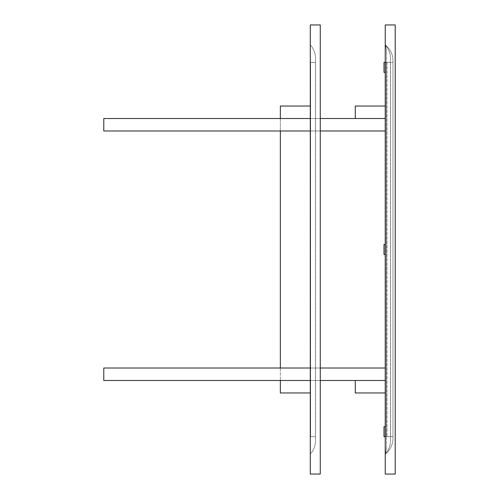 <?xml version="1.0" encoding="UTF-8"?>
<svg xmlns="http://www.w3.org/2000/svg" width="499" height="499" viewBox="0 0 499 499"><rect width="100%" height="100%" fill="white"/><g stroke="black" fill="none" stroke-linecap="round" stroke-linejoin="round"><path stroke-width="0.37" stroke-dasharray="2.5 1.87" d="M355.294 118.513L385.234 118.513L385.234 130.988L385.234 118.513L385.234 130.988L103.786 130.988L385.234 130.988L385.234 118.513L103.786 118.513L385.234 118.513L355.294 118.513L355.294 106.038L385.234 106.038L385.234 118.513L385.234 106.038M280.351 368.012L280.351 380.488L310.291 380.488L310.291 106.038L280.351 106.038L280.351 118.513L310.291 118.513L280.351 118.513L280.351 130.988M320.271 380.488L280.351 380.488L310.291 380.488L280.351 380.488L280.351 118.513L310.291 118.513L310.291 106.038M385.234 130.988L103.786 130.988L103.786 118.513L103.786 130.988L103.786 118.513L385.234 118.513M355.294 380.488L385.234 380.488L385.234 392.963L355.294 392.963L355.294 380.488L385.234 380.488L385.234 392.963M280.351 380.488L280.351 392.963L310.291 392.963L310.291 380.488L310.291 392.963M395.214 474.05L395.214 24.95L385.234 24.95L395.214 24.95L395.214 474.05L395.214 24.95L395.214 474.05L385.234 474.05L385.234 24.95L385.234 474.05L385.234 24.95L395.214 24.95L385.234 24.95L395.214 24.95L385.234 24.95L385.234 474.05L395.214 474.05L395.214 24.95L385.234 24.95L395.214 24.95L395.214 474.05L395.214 24.95L395.214 474.05L385.234 474.05L385.234 24.95L395.214 24.95L395.214 474.05L385.234 474.05L395.214 474.05L385.234 474.05L395.214 474.05L385.234 474.05L385.234 24.95L385.234 474.05L385.234 24.95L385.234 474.05L395.214 474.05M385.234 44.91L385.234 454.09L385.234 44.91A19.96 19.96 0 0 1 386.482 51.859A19.96 19.96 0 0 0 385.234 44.91A19.96 19.96 0 0 1 386.482 51.859A19.96 19.96 0 0 0 385.234 44.91A19.96 19.96 0 0 1 392.969 60.691L392.969 438.309A19.96 19.96 0 0 1 385.234 454.09A19.96 19.96 0 0 0 386.482 447.141L386.482 51.859L386.482 447.141A19.96 19.96 0 0 1 385.234 454.09A19.96 19.96 0 0 0 386.482 447.141A19.96 19.96 0 0 1 385.234 454.09A19.96 19.96 0 0 0 392.969 438.309L392.969 60.691A19.96 19.96 0 0 0 385.234 44.91L385.234 454.09L385.234 44.91A19.96 19.96 0 0 1 390.474 58.389A19.96 19.96 0 0 0 385.234 44.91L385.234 454.09A19.96 19.96 0 0 0 390.474 440.611A19.96 19.96 0 0 1 385.234 454.09L385.234 44.91A19.96 19.96 0 0 1 390.474 58.389L390.474 440.611L390.474 58.389A19.96 19.96 0 0 0 385.234 44.91M385.484 62.375L385.484 436.625L385.484 62.375L385.484 436.625L390.424 436.625L385.484 436.625L385.484 62.375L385.484 436.625L385.484 62.375L386.482 62.375L386.482 436.625L386.981 436.625L386.482 436.625L386.482 62.375L386.482 436.625L386.482 62.375L392.969 62.375L392.969 436.625L386.981 436.625L392.969 436.625L392.969 62.375L385.484 62.375M390.474 436.625L390.474 62.375L390.474 436.625L390.474 62.375L385.534 62.375L390.474 62.375L390.474 436.625M385.234 72.355L385.234 62.375L385.234 72.355L383.987 72.355L383.987 62.375L385.234 62.375M320.271 24.95L320.271 474.05L310.291 474.05L320.271 474.05L320.271 24.95L320.271 474.05L320.271 24.95L310.291 24.95L310.291 474.05L310.291 24.95L310.291 474.05L310.291 24.95L320.271 24.95L310.291 24.95L320.271 24.95L320.271 474.05L310.291 474.05L320.271 474.05L320.271 24.95L310.291 24.95L310.291 474.05L320.271 474.05L320.271 24.95L310.291 24.95L320.271 24.95M310.291 454.09L310.291 44.91L310.291 454.09A19.96 19.96 0 0 0 315.53 440.611A19.96 19.96 0 0 1 310.291 454.09L310.291 44.91A19.96 19.96 0 0 1 315.53 58.389A19.96 19.96 0 0 0 310.291 44.91L310.291 454.09A19.96 19.96 0 0 0 315.53 440.611L315.53 58.389L315.53 440.611A19.96 19.96 0 0 1 310.291 454.09L310.291 44.91A19.96 19.96 0 0 1 315.53 58.389A19.96 19.96 0 0 0 310.291 44.91L310.291 454.09A19.96 19.96 0 0 0 315.53 440.611L315.53 58.389L315.53 440.611A19.96 19.96 0 0 1 310.291 454.09L310.291 44.91A19.96 19.96 0 0 1 315.53 58.389A19.96 19.96 0 0 0 310.291 44.91L310.291 454.09A19.96 19.96 0 0 0 315.53 440.611L315.53 58.389L315.53 440.611A19.96 19.96 0 0 1 310.291 454.09M310.54 62.375L310.54 436.625L310.54 62.375L310.54 436.625L315.48 436.625L310.54 436.625L310.54 62.375L315.53 62.375L310.54 62.375L315.48 62.375L310.54 62.375L310.54 436.625L310.54 62.375L310.54 436.625L315.53 436.625L315.53 62.375L315.53 436.625L310.54 436.625L315.48 436.625L310.54 436.625L310.54 62.375L315.53 62.375L315.53 436.625L315.53 62.375L310.54 62.375M385.234 454.09A19.96 19.96 0 0 0 390.474 440.611A19.96 19.96 0 0 1 385.234 454.09M390.474 440.611L390.474 58.389L390.474 440.611M385.534 436.625L390.424 436.625L385.534 436.625L385.534 62.375L385.534 436.625M315.53 436.625L315.53 62.375L315.53 436.625L315.53 62.375L310.59 62.375L315.53 62.375L315.53 436.625M310.291 474.05L310.291 24.95L310.291 474.05L320.271 474.05L310.291 474.05M315.53 440.611L315.53 58.389A19.96 19.96 0 0 0 310.291 44.91A19.96 19.96 0 0 1 315.53 58.389L315.53 440.611M310.59 436.625L315.48 436.625L310.59 436.625L310.59 62.375L310.59 436.625M385.234 254.49L385.234 244.51L385.234 254.49L383.987 254.49L383.987 244.51L385.234 244.51M385.234 436.625L385.234 426.645L385.234 436.625L383.987 436.625L383.987 426.645L385.234 426.645M310.291 118.513L310.291 380.488M385.234 368.012L103.786 368.012L103.786 380.488L385.234 380.488L103.786 380.488L103.786 368.012L385.234 368.012L103.786 368.012L103.786 380.488L385.234 380.488L385.234 368.012L385.234 380.488M320.271 368.012L310.291 368.012M320.271 130.988L310.291 130.988M320.271 118.513L280.351 118.513M390.424 62.375L390.424 436.625L390.424 62.375M386.981 62.375L386.981 436.625L386.981 62.375M315.48 62.375L315.48 436.625L315.48 62.375"/><path stroke-width="0.75" d="M385.234 106.038L355.294 106.038L355.294 118.513L385.234 118.513M310.291 118.513L280.351 118.513L280.351 106.038L310.291 106.038M385.234 380.488L355.294 380.488L355.294 392.963L385.234 392.963M310.291 392.963L280.351 392.963L280.351 380.488L103.786 380.488L103.786 368.012L310.291 368.012M310.291 380.488L280.351 380.488M395.214 24.95L395.214 474.05L385.234 474.05L385.234 24.95L395.214 24.95M385.234 72.355L383.987 72.355L383.987 62.375L385.234 62.375M320.271 24.95L320.271 474.05L310.291 474.05L310.291 24.95L320.271 24.95M385.234 254.49L383.987 254.49L383.987 244.51L385.234 244.51M385.234 436.625L383.987 436.625L383.987 426.645L385.234 426.645M280.351 130.988L280.351 368.012M355.294 380.488L320.271 380.488M385.234 368.012L320.271 368.012M385.234 130.988L320.271 130.988M310.291 130.988L103.786 130.988L103.786 118.513L280.351 118.513M355.294 118.513L320.271 118.513"/></g></svg>
